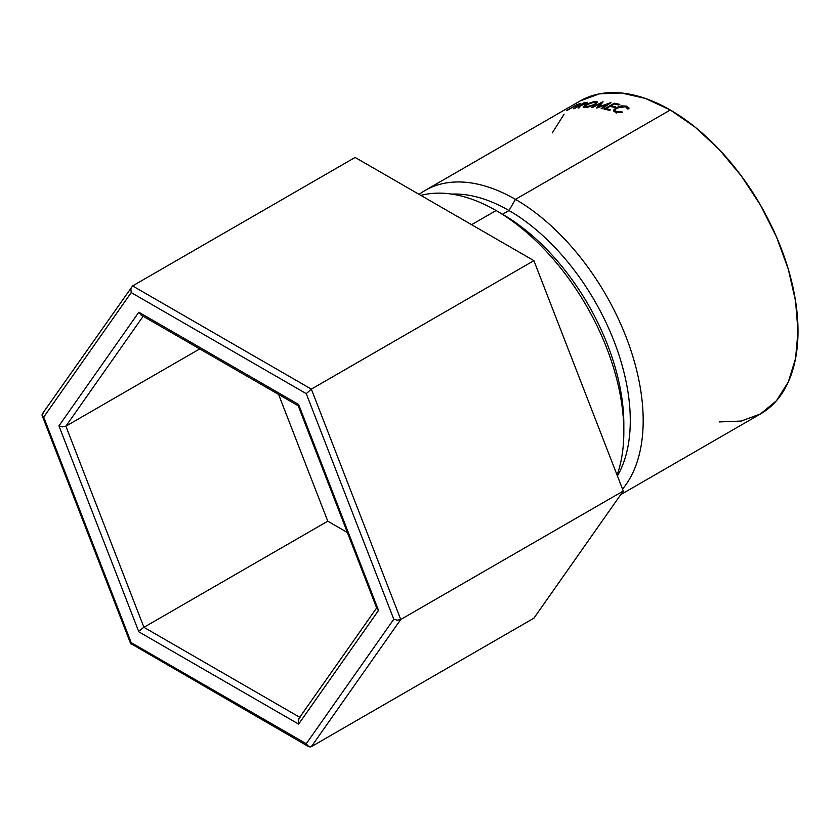 <?xml version="1.0" encoding="UTF-8"?>
<svg xmlns="http://www.w3.org/2000/svg" width="840" height="840" viewBox="0 0 840 840"><rect width="100%" height="100%" fill="white"/><g stroke="black" fill="none" stroke-linecap="round" stroke-linejoin="round"><path stroke-width="1.26" d="M496.115 210.536L471.597 224.69L496.115 210.536A180.621 104.286 60 0 1 623.837 431.76A180.621 104.286 60 0 1 617.106 475.115A180.621 104.286 -120 0 0 496.115 210.536A180.621 104.286 -120 0 0 420.882 195.405A180.621 104.286 60 0 1 496.115 210.536L502.562 214.263L496.115 210.536M623.837 431.76L623.837 424.305A171.507 99.015 -120 0 0 502.562 214.263L502.562 214.263A171.507 99.015 60 0 1 623.795 427.959M509.019 210.536L502.562 214.263L509.019 210.536A171.507 99.015 60 0 1 617.421 475.923A171.507 99.015 -120 0 0 509.019 210.536L515.466 199.364L509.019 210.536A171.507 99.015 -120 0 0 451.563 194.082A171.507 99.015 60 0 1 509.019 210.536M622.524 489.08A180.621 104.286 -120 0 0 627.732 341.344A180.621 104.286 -120 0 0 515.466 199.364A180.621 104.286 60 0 1 627.732 341.344A180.621 104.286 60 0 1 622.524 489.08M719.155 421.932L741.237 421.06L760.589 413.889A180.621 104.286 -120 0 0 788.277 269.147A180.621 104.286 -120 0 0 670.278 109.988L515.466 199.364L670.278 109.988L645.361 98.427L621.4 92.988L599.319 93.87L579.968 101.042L425.156 190.417A180.621 104.286 60 0 1 515.466 199.364A180.621 104.286 -120 0 0 419.129 194.397A180.621 104.286 60 0 1 425.156 190.417M564.081 114.219L552.279 132.898M620.728 494.634L760.589 413.889L776.475 400.712L788.277 382.032L795.543 358.554L798 331.202L795.543 301.014L788.277 269.147L776.475 236.838L760.589 205.317L741.237 175.802L719.155 149.425L695.195 127.197L670.278 109.988A180.621 104.286 -120 0 0 579.968 101.042M628.971 108.003L628.898 108.843L627.49 108.917L626.482 107.111L623.585 106.397L616.014 108.476L614.996 110.124L615.542 111.069L618.072 112.014L622.24 111.951L622.419 112.581L615.909 112.361L614.072 111.426L613.599 110.114L615.993 107.667L621.39 105.882L626.661 106.134L628.971 108.003M593.428 101.755L596.505 101.472L597.566 102.302L594.017 105.168L587.192 107.405L584.125 107.636L583.149 106.932L587.969 103.624L593.428 101.755M573.583 108.759L583.821 102.837A180.621 104.286 60 0 1 585.543 102.533L587.36 102.312L587.307 103.089L580.661 105.62L579.138 107.919A180.621 104.286 -120 0 0 578.162 108.035L579.705 105.777A180.621 104.286 -120 0 0 579.075 105.882L574.35 108.612A180.621 104.286 -120 0 0 573.583 108.759A180.621 104.286 -120 0 1 574.35 108.612L579.075 105.882A180.621 104.286 -120 0 1 579.705 105.777L578.162 108.035A180.621 104.286 -120 0 1 579.138 107.919L580.661 105.62L586.53 103.593L587.36 102.312L585.543 102.533A180.621 104.286 -120 0 0 583.821 102.837L573.583 108.759M607.625 104.213L596.809 108.014A180.621 104.286 -120 0 0 596.61 107.992L600.579 103.415L592.305 107.625A180.621 104.286 -120 0 0 591.454 107.573L602.931 101.735A180.621 104.286 60 0 1 603.047 101.745L598.542 106.942L610.88 102.617A180.621 104.286 60 0 1 611.005 102.638L602.049 108.759A180.621 104.286 -120 0 0 601.178 108.612L607.625 104.213L607.793 104.832L607.625 104.213L601.178 108.612A180.621 104.286 -120 0 1 602.049 108.759L611.005 102.638A180.621 104.286 -120 0 0 610.88 102.617L598.658 107.352L603.047 101.745A180.621 104.286 -120 0 0 602.931 101.735L591.454 107.573A180.621 104.286 -120 0 1 592.305 107.625L600.579 103.415L596.61 107.992A180.621 104.286 -120 0 1 596.809 108.014L607.625 104.213M604.034 109.116L614.271 103.205A180.621 104.286 60 0 1 619.794 104.423L618.744 105.032A180.621 104.286 -120 0 0 614.093 103.982L610.942 105.808A180.621 104.286 60 0 1 615.594 106.848L614.544 107.457A180.621 104.286 -120 0 0 609.893 106.407L605.955 108.686A180.621 104.286 60 0 1 610.606 109.736L609.557 110.334A180.621 104.286 -120 0 0 604.034 109.116A180.621 104.286 -120 0 1 609.557 110.334L610.606 109.736A180.621 104.286 -120 0 0 605.955 108.686L609.893 106.407A180.621 104.286 -120 0 1 614.544 107.457L615.594 106.848A180.621 104.286 -120 0 0 610.942 105.808L614.093 103.982A180.621 104.286 -120 0 1 618.744 105.032L619.794 104.423A180.621 104.286 -120 0 0 614.271 103.205L604.034 109.116M566.759 110.46L576.996 104.549A180.621 104.286 60 0 1 578.592 104.076L580.639 103.709L579.337 104.79L572.796 107.342A180.621 104.286 -120 0 0 572.208 107.51L567.483 110.239A180.621 104.286 -120 0 0 566.759 110.46A180.621 104.286 -120 0 1 567.483 110.239L572.208 107.51A180.621 104.286 -120 0 1 572.796 107.342L579.337 104.79L580.325 103.667L578.592 104.076A180.621 104.286 -120 0 0 576.996 104.549L566.759 110.46M576.261 106.029L573.258 106.901L576.671 104.927L573.258 106.901L578.088 105.231L579.317 104.297L578.183 104.507A180.621 104.286 -120 0 0 576.671 104.927A180.621 104.286 -120 0 1 578.183 104.507L578.582 104.958L578.183 104.507M611.153 106.67L610.942 105.808L611.153 106.67M606.165 109.557L605.955 108.686L606.165 109.557M614.481 104.066L614.271 103.205L614.481 104.066M600.841 104.265L600.579 103.415L600.841 104.265M587.58 102.848L587.36 102.312L587.58 102.848M580.03 106.544L579.705 105.777L580.03 106.544M585.848 103.961L580.125 105.273L580.419 105.956L580.125 105.273L583.538 103.309L580.125 105.273L585.848 103.961M585.154 103.037A180.621 104.286 -120 0 0 583.538 103.309A180.621 104.286 -120 0 1 585.154 103.037C586.656 102.711 586.845 102.931 585.743 103.688L586.404 102.953L585.154 103.037C586.656 102.711 586.845 102.931 585.743 103.688M584.966 107.657L595.15 104.559L597.555 102.018L595.654 101.441L585.575 104.853L583.149 107.195L584.966 107.657M595.949 102.27L595.654 101.441L595.949 102.27M586.163 107.562L584.472 106.659L586.373 104.78L594.647 102.05L596.19 102.553L594.321 104.538L585.974 107.048L586.163 107.562M628.898 108.843L626.661 106.134L626.871 107.342L626.661 106.134L615.993 107.667L616.14 108.381L615.993 107.667L613.599 110.114L613.799 111.121L613.599 110.114L615.909 112.361L622.419 112.581L622.24 111.951L622.335 112.592L622.24 111.951L616.959 111.752L617.117 112.655L614.912 110.261L616.812 107.951L625.558 106.722L627.49 108.917L628.898 108.843L628.971 108.024M627.522 108.318L627.49 108.917M613.599 110.114L613.599 110.649M616.235 113.106L617.642 112.025M590.604 102.9L584.451 106.47L587.8 106.838L594.321 104.538L596.222 102.732L595.823 102.207L590.604 102.9M308.522 746.571L130.757 643.534L131.219 642.663L306.264 743.726L308.522 746.571L311.346 746.666L400.733 619.5L397.362 620.193L393.781 619.216L397.362 620.193L400.733 619.5L311.346 389.13L306.264 393.645L393.781 619.216L306.264 743.726L307.219 745.416L309.971 747.012L311.346 746.666L533.894 618.177L623.27 491.022L533.894 618.177L311.346 746.666L400.733 619.5L623.27 491.022L400.733 619.5L311.346 389.13L533.894 260.652L623.27 491.022L533.894 260.652L311.346 389.13L132.584 285.925L355.131 157.437L533.894 260.652L355.131 157.437L132.584 285.925L42.252 413.963L42.011 415.034L43.701 417.102L131.219 642.663L306.264 743.726L393.781 619.216L306.264 393.645L131.219 292.593L43.701 417.102L131.219 292.593L306.264 393.645L311.346 389.13L132.584 285.925L130.851 288.645L131.219 292.593L130.851 288.645M377.097 607.288L299.008 718.368L298.274 720.153L298.641 724.101L378.546 610.418L298.641 404.481L138.841 312.218L141.099 315.063L138.841 312.218L58.937 425.891L62.507 426.867L65.888 426.185L143.923 627.323L142.548 628.236L143.923 627.323L299.764 717.297L143.923 627.323L327.768 521.178L278.596 394.443L327.768 521.178L347.372 532.497L327.768 521.178L143.923 627.323L65.888 426.185L199.721 348.915L65.888 426.185L62.507 426.867L58.937 425.891L138.841 312.218L298.641 404.481L378.546 610.418L298.641 724.101L138.841 631.837L58.937 425.891L138.841 631.837L298.641 724.101L298.274 720.153L300.006 717.433M65.888 426.185L143.157 316.25L65.888 426.185M130.757 643.534L131.219 642.663L43.701 417.102L42.011 415.034L43.197 413.091M42.525 416.136L42.011 415.034M139.797 630.672L141.099 629.412L139.797 630.672M142.548 628.236L141.099 629.412L142.548 628.236M378.546 610.418L377.37 609.452L378.546 610.418M298.179 405.353L298.641 404.481L298.274 405.804L298.914 405.783M376.856 608.36L377.37 609.452L376.856 608.36M584.85 107.657L584.472 106.659M596.568 103.614L596.2 102.553M627.606 108.917L627.522 108.339M615.384 112.172L615.017 110.271M130.746 643.871L42.126 415.475M298.169 405.689L376.971 608.79M141.099 315.063L298.274 405.804"/></g></svg>
